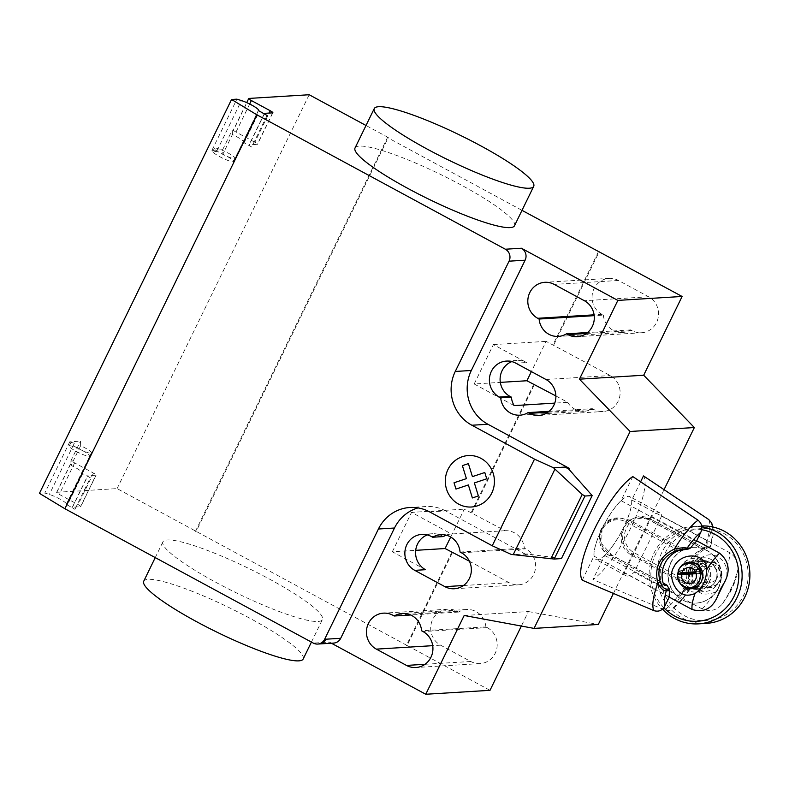 <?xml version="1.0" encoding="UTF-8"?>
<svg xmlns="http://www.w3.org/2000/svg" width="789" height="789" viewBox="0 0 789 789"><rect width="100%" height="100%" fill="white"/><g stroke="black" fill="none" stroke-linecap="round" stroke-linejoin="round"><path stroke-width="0.59" stroke-dasharray="3.94 2.96" d="M689.241 587.736L689.3 589.452C690.286 589.413 689.941 586.631 688.274 581.108L689.566 580.102L690.128 586.434L689.241 587.736L686.174 587.923L684.921 583.998L630.184 554.391C621.042 547.773 618.882 538.769 623.704 527.387A35.929 9.34 118.4 0 1 604.69 555.466L592.943 579.53A60.98 15.859 -61.6 0 0 631.269 526.924A60.98 15.859 -61.6 0 0 643.489 475.915M640.619 481.803L631.752 499.979A35.929 9.34 118.4 0 1 623.704 527.387L629.918 519.744L638.114 516.716L647.473 518.945L702.21 548.552L705.701 547.891M686.174 587.923A40.15 12.141 -91.7 0 1 685.838 589.669A35.929 9.34 -61.6 0 1 680.029 596.218L675.601 605.291L672.761 608.812C670.236 610.686 667.524 611.071 664.624 609.976L592.943 579.53M604.69 555.466L680.029 596.218M712.566 526.914L711.51 531.658L707.082 540.731L631.752 499.979M707.082 540.731A35.929 9.34 -61.6 0 1 706.668 546.955A40.15 6.134 -32.7 0 1 705.701 547.882L709.222 547.684L710.672 546.511L704.557 549.361C693.965 555.634 688.965 565.891 689.556 580.102M702.92 549.105L704.764 548.404L649.968 518.787L649.741 520.336L702.92 549.105A26.609 25.366 -93.5 0 0 687.17 581.404L633.981 552.625A18.186 17.328 86.5 0 1 626.417 528.127A18.186 17.328 86.5 0 1 649.741 520.336M647.473 518.945L649.968 518.787A19.962 19.025 -93.5 0 0 640.106 516.598A19.962 19.025 -93.5 0 0 624.375 527.348A19.962 19.025 -93.5 0 0 632.679 554.243L687.416 583.85L687.17 581.404M687.416 583.85L684.921 583.998M702.21 548.552L704.705 548.404M664.624 609.986A53.928 14.024 118.4 0 0 688.274 581.108C687.761 565.575 693.275 554.272 704.814 547.201L704.557 549.351M708.739 519.537A53.928 14.024 118.4 0 1 704.814 547.201C709.765 545.998 711.54 545.85 710.13 546.747L706.668 546.955M712.96 527.003L713.167 534.764L710.672 546.511M685.838 589.669L689.823 589.304L690.128 586.434M582.243 580.191L593.979 556.117A35.929 9.34 118.4 0 1 602.017 528.719L601.76 543.907L612.156 555.495L663.135 583.071M632.778 476.566L621.042 500.64A35.929 9.34 118.4 0 0 602.017 528.719L609.098 521.026L619.069 517.89L629.444 520.05L684.181 549.657M621.042 500.64L696.381 541.392M669.319 596.879L593.979 556.117M602.086 528.709A35.702 9.281 -61.6 0 1 629.849 496.646A35.702 9.281 -61.6 0 1 623.635 527.387A35.702 9.281 -61.6 0 1 595.873 559.45A35.702 9.281 -61.6 0 1 602.086 528.709M696.677 540.781L651.783 516.499A35.702 9.281 -61.6 0 1 659.989 512.949A35.702 9.281 -61.6 0 1 661.685 515.888L729.49 552.566C735.447 556.314 738.277 561.876 737.981 569.264L733.987 582.39L727.655 595.37L722.675 603.526C716.974 610.38 710.09 612.165 702.023 608.881L634.218 572.203A35.702 9.281 -61.6 0 1 626.012 575.753A35.702 9.281 -61.6 0 1 624.316 572.814L669.21 597.095M702.023 608.881A35.702 9.281 118.4 0 0 714.992 592.312C707.812 594.61 702.683 594.63 699.596 592.361C693.561 591.198 689.32 575.585 695.208 566.107C701.806 549.637 721.817 551.856 726.59 568.524A35.702 9.281 118.4 0 0 729.49 552.566M680.236 567.478A16.855 16.066 86.5 0 1 693.521 558.395A16.855 16.066 86.5 0 1 707.97 566.048A16.855 16.066 86.5 0 1 708.867 582.963A16.855 16.066 86.5 0 1 695.582 592.046A16.855 16.066 86.5 0 1 681.124 584.402A16.855 16.066 86.5 0 1 680.236 567.478M709.133 582.953A16.855 16.066 -93.5 0 0 702.111 560.239A16.855 16.066 -93.5 0 0 693.787 558.385A16.855 16.066 -93.5 0 0 680.503 567.459A16.855 16.066 -93.5 0 0 687.515 590.172A16.855 16.066 -93.5 0 0 695.849 592.026A16.855 16.066 -93.5 0 0 709.133 582.953M718.246 588.042A27.911 26.599 -93.5 0 0 716.777 560.022A27.911 26.599 -93.5 0 0 692.841 547.369A27.911 26.599 -93.5 0 0 670.847 562.399A27.911 26.599 -93.5 0 0 672.317 590.419A27.911 26.599 -93.5 0 0 696.253 603.072A27.911 26.599 -93.5 0 0 718.246 588.042M671.114 562.379A27.911 26.599 86.5 0 1 693.107 547.349A27.911 26.599 86.5 0 1 717.043 560.012A27.911 26.599 86.5 0 1 718.523 588.022A27.911 26.599 86.5 0 1 696.519 603.062A27.911 26.599 86.5 0 1 672.583 590.399A27.911 26.599 86.5 0 1 671.114 562.379M706.372 623.379A48.79 46.502 86.5 0 1 682.248 618.004A48.79 46.502 86.5 0 1 657.829 564.529A48.79 46.502 86.5 0 1 700.395 525.987A48.79 46.502 86.5 0 1 701.697 525.928M684.211 615.588A46.127 43.967 -93.5 0 0 743.366 595.823A46.127 43.967 -93.5 0 0 724.164 533.67A46.127 43.967 -93.5 0 0 665.009 553.434A46.127 43.967 -93.5 0 0 684.211 615.588M701.816 526.855A48.79 46.502 -93.5 0 0 692.634 526.46A48.79 46.502 -93.5 0 0 652.168 557.488A48.79 46.502 -93.5 0 0 662.444 609.147M663.796 607.698A46.127 43.967 86.5 0 1 655.61 554.085A46.127 43.967 86.5 0 1 701.677 529.695M682.288 572.617A14.192 13.531 86.5 0 1 694.754 560.989A14.192 13.531 86.5 0 1 701.766 562.557A14.192 13.531 86.5 0 1 708.867 578.11A14.192 13.531 86.5 0 1 696.49 589.324A14.192 13.531 86.5 0 1 689.468 587.756A14.192 13.531 86.5 0 1 682.16 573.583M689.931 573.11A14.192 13.531 -93.5 0 0 697.239 587.282A14.192 13.531 -93.5 0 0 704.252 588.85A14.192 13.531 -93.5 0 0 716.639 577.627A14.192 13.531 -93.5 0 0 709.528 562.074A14.192 13.531 -93.5 0 0 702.516 560.515A14.192 13.531 -93.5 0 0 690.059 572.143M696.884 589.6A16.855 16.066 86.5 0 1 689.872 566.887A16.855 16.066 86.5 0 1 711.491 559.667A16.855 16.066 86.5 0 1 718.503 582.371A16.855 16.066 86.5 0 1 696.884 589.6M720.692 580.132L721.402 576.71L721.205 577.42L721.866 577.509L720.692 580.132L721.402 576.71M721.807 576.759A15.524 14.794 86.5 0 1 721.866 577.509M697.713 567.725L699.064 565.18A15.524 14.794 86.5 0 1 699.675 564.796L697.634 568.228A10.652 6.43 -70.9 0 0 697.091 569.48L696.154 572.725C695.632 579.846 697.417 584.353 701.51 586.257L707.743 587.726L714.104 586.286L718.69 582.824L720.416 580.063M661.685 515.888L634.218 572.203M651.783 516.499L624.316 572.814M691.992 572.025A13.305 12.683 86.5 0 1 692.624 569.757A13.305 12.683 86.5 0 1 703.64 561.334A13.305 12.683 86.5 0 1 717.112 573.84A13.305 12.683 86.5 0 1 705.267 587.894A13.305 12.683 86.5 0 1 691.854 572.992M681.952 573.603A13.305 12.683 -93.5 0 0 695.365 588.505A13.305 12.683 -93.5 0 0 707.21 574.441A13.305 12.683 -93.5 0 0 693.738 561.946A13.305 12.683 -93.5 0 0 682.712 570.358A13.305 12.683 -93.5 0 0 682.091 572.636M692.081 588.702L685.966 587.213C680.848 584.304 678.067 579.915 677.643 574.047L677.652 573.879M681.814 565.516L690.454 562.143M714.982 592.312C724.292 586.76 728.158 578.83 726.59 568.524M680.01 583.249A13.305 12.683 86.5 0 1 677.643 574.047A13.305 12.683 86.5 0 1 677.662 573.859M696.588 569.51L696.233 570.319A13.305 12.683 86.5 0 1 696.766 569.619L678.432 570.625A13.305 12.683 86.5 0 1 679.132 569.027M721.205 577.42L718.079 566.877L706.924 561.137L699.271 565.555L699.675 564.796M697.042 569.48L697.22 569.589A10.997 6.657 -70.8 0 0 696.726 570.289L697.17 569.471A13.305 12.683 86.5 0 1 708.187 561.058A13.305 12.683 86.5 0 1 719.262 566.571A13.305 12.683 86.5 0 1 720.13 580.793A13.305 12.683 86.5 0 1 709.824 587.618A13.305 12.683 86.5 0 1 696.401 572.715L702.782 573.278L696.312 573.682M699.804 565.023L697.821 567.863M696.233 570.319L696.726 570.289M702.881 576.917A13.305 12.683 86.5 0 1 698.729 585.448M695.622 571.808L703.246 571.335L699.567 569.826A12.121 11.549 86.5 0 1 708.838 562.232A12.121 11.549 86.5 0 1 719.686 567.183A12.121 11.549 86.5 0 1 720.475 580.132A12.121 11.549 86.5 0 1 706.836 585.773A12.121 11.549 86.5 0 1 698.867 572.775M703.246 571.335A7.979 7.614 86.5 0 1 717.941 573.79A7.979 7.614 86.5 0 1 710.83 582.223A7.979 7.614 86.5 0 1 702.782 573.278M699.567 569.826L697.17 569.471M678.432 570.625L678.145 571.137M303.193 658.983A88.703 13.689 26 0 0 250.231 618.458A88.703 13.689 26 0 0 143.736 581.217M269.443 579.077A88.703 13.689 -154 0 1 322.395 619.602A88.703 13.689 -154 0 1 215.9 582.351A88.703 13.689 -154 0 1 162.948 541.826A88.703 13.689 -154 0 1 269.443 579.077M355.04 147.967A88.703 13.689 -154 0 1 461.545 185.218A88.703 13.689 -154 0 1 514.497 225.743M603.358 315.097A19.074 18.177 -93.5 0 0 622.629 332.475A19.074 18.177 -93.5 0 0 630.727 329.901L632.107 330.65A19.074 18.177 -93.5 0 0 641.536 332.751A19.074 18.177 -93.5 0 0 658.174 317.681A19.074 18.177 -93.5 0 0 648.627 296.772L618.497 280.47A19.074 18.177 -93.5 0 0 609.069 278.379A19.074 18.177 -93.5 0 0 592.431 293.449A19.074 18.177 -93.5 0 0 601.977 314.347L603.358 315.097L594.186 315.659M630.727 329.901L587.549 332.544M485.886 626.87A19.074 18.177 -93.5 0 0 466.615 609.493A19.074 18.177 -93.5 0 0 458.517 612.067L457.137 611.317A19.074 18.177 -93.5 0 0 447.708 609.216A19.074 18.177 -93.5 0 0 431.07 624.286A19.074 18.177 -93.5 0 0 440.617 645.185L470.747 661.488A19.074 18.177 -93.5 0 0 480.176 663.588A19.074 18.177 -93.5 0 0 496.814 648.519A19.074 18.177 -93.5 0 0 487.267 627.62L485.886 626.87L421.632 630.806M458.517 612.067L410.714 614.996M464.179 615.489L528.433 611.554L521.351 626.062M331.39 643.222L329.329 642.098A8.866 8.452 -93.5 0 0 333.708 643.074M561.433 558.592L527.496 554.006L511.262 554.43M522.989 553.71L526.894 554.933L527.348 554.016M429.62 511.893L445.677 510.907L526.894 554.933M555.87 395.93L567.676 402.321L554.766 403.11M514.142 405.605L474.179 383.987L500.325 382.379M567.676 402.321A19.074 18.177 -93.5 0 0 584.205 411.247A19.074 18.177 -93.5 0 0 592.312 408.672L593.693 409.422A19.074 18.177 -93.5 0 0 603.121 411.523A19.074 18.177 -93.5 0 0 619.76 396.453A19.074 18.177 -93.5 0 0 610.213 375.544L546.126 341.361L531.382 371.599M549.134 411.316L592.312 408.672M460.056 552.034L524.31 548.099A19.074 18.177 -93.5 0 0 505.059 530.721L464.287 509.152L450.697 537.023M446.189 535.179A19.074 18.177 86.5 0 1 451.495 533.995L505.059 530.721M440.785 534.656L451.495 533.995A19.074 18.177 86.5 0 1 451.515 533.995L411.552 512.377L464.287 509.152M469.396 561.206L509.171 582.716A19.074 18.177 -93.5 0 0 518.59 584.817A19.074 18.177 -93.5 0 0 535.238 569.747A19.074 18.177 -93.5 0 0 525.691 548.848L524.31 548.099M425.488 569.697L392.34 551.767L415.704 550.337M474.179 383.987L493.381 344.596L526.529 362.526L515.828 363.187M493.381 344.596L546.126 341.361M427.283 534.903A19.074 18.177 86.5 0 1 432.579 533.729A19.074 18.177 86.5 0 1 442.008 535.83L443.388 536.569M445.677 510.907A39.914 38.05 -93.5 0 0 425.952 506.518A39.914 38.05 -93.5 0 0 417.973 507.909M527.042 554.923L527.496 554.006M533.699 384.421L471.072 512.811M471.871 512.761L534.498 384.371M490.008 690.326L407.134 645.501L452.669 552.152M407.134 645.501L117.088 488.598L56.847 492.287A4.438 0.681 26 0 0 56.63 492.375A4.438 0.681 26 0 0 59.283 494.407L78.111 504.595A4.438 0.681 -154 0 1 80.764 506.617A4.438 0.681 -154 0 1 80.547 506.716L72.509 507.209A4.438 0.681 26 0 0 72.292 507.297A4.438 0.681 26 0 0 74.935 509.329L66.276 504.358A11.529 1.775 26 0 0 66.473 504.191A11.529 1.775 26 0 0 60.802 499.605A11.529 1.775 26 0 0 49.352 494.437L44.805 493.026L39.45 493.352M451.86 552.201L406.335 645.55M511.805 361.609A19.074 18.177 86.5 0 1 517.101 360.425A19.074 18.177 86.5 0 1 526.529 362.526M392.34 551.767L411.552 512.377M528.433 611.554L598.299 624.464M613.428 593.456L664.052 489.653M553.71 344.98L599.236 251.642M598.427 251.691L552.902 345.03M195.386 531.431L387.488 137.572L388.287 137.523L196.195 531.382M522.002 210.347L387.488 137.572M80.665 445.696L80.488 441.169L69.777 441.82L74.324 443.24A11.529 1.775 26 0 0 70.714 442.885A11.529 1.775 26 0 0 79.61 449.197A11.529 1.775 26 0 0 91.248 453.162L91.386 453.428A11.973 1.844 26 0 0 91.84 453.182A11.973 1.844 26 0 0 80.665 445.696L71.059 465.382A11.973 1.844 -154 0 1 82.234 472.877A11.973 1.844 -154 0 1 81.78 473.114L90.311 477.818L74.935 509.329M222.646 149.713L211.925 150.374L216.482 151.784A11.529 1.775 26 0 0 212.862 151.429A11.529 1.775 26 0 0 221.768 157.741A11.529 1.775 26 0 0 233.396 161.706L233.534 161.972A11.973 1.844 26 0 0 233.998 161.735A11.973 1.844 26 0 0 222.823 154.24L222.646 149.713L232.242 130.017L233.583 129.938A4.438 0.681 -154 0 0 233.357 130.027L246.73 102.629M388.287 137.523L366.017 125.481M216.482 151.784L218.011 148.638A11.529 1.775 -154 0 1 229.471 153.796A11.529 1.775 -154 0 1 235.132 158.382A11.529 1.775 -154 0 1 234.935 158.55A11.529 1.775 -154 0 1 223.297 154.595A11.529 1.775 -154 0 1 214.401 148.273A11.529 1.775 -154 0 1 218.011 148.638L241.454 100.578M211.925 150.374L236.897 99.167M233.396 161.706L258.338 110.568M233.534 161.972L243.14 142.276L251.671 146.981L267.037 115.47M251.671 146.981A4.438 0.681 -154 0 1 249.018 144.949A4.438 0.681 -154 0 1 249.245 144.86L257.273 144.367A4.438 0.681 26 0 0 257.49 144.269A4.438 0.681 26 0 0 254.847 142.247L269.069 113.074M233.998 161.735L243.594 142.04A11.973 1.844 -154 0 0 232.43 134.544L222.823 154.24M233.357 130.027A4.438 0.681 -154 0 0 236.01 132.059L254.847 142.247M232.43 134.544L232.242 130.017M309.18 94.739L117.088 488.598M90.311 477.818A4.438 0.681 -154 0 1 87.658 475.787A4.438 0.681 -154 0 1 87.875 475.698L95.913 475.205A4.438 0.681 26 0 0 96.13 475.116A4.438 0.681 26 0 0 93.487 473.084L74.649 462.896A4.438 0.681 -154 0 1 71.996 460.875A4.438 0.681 -154 0 1 72.223 460.776L70.882 460.855L80.488 441.169M69.777 441.82L44.805 493.026M74.324 443.24L72.785 446.387A11.529 1.775 -154 0 1 84.245 451.555A11.529 1.775 -154 0 1 89.907 456.141A11.529 1.775 -154 0 1 89.709 456.308A11.529 1.775 -154 0 1 78.072 452.353A11.529 1.775 -154 0 1 69.176 446.032A11.529 1.775 -154 0 1 72.785 446.387L49.352 494.437M91.386 453.428L81.78 473.114M66.246 504.388L91.218 453.182L66.276 504.358M71.059 465.382L70.882 460.855M630.184 554.391L632.679 554.243L633.981 552.625M711.51 531.658A45.091 11.727 -61.6 0 1 710.13 546.747M689.3 589.452A45.091 11.727 -61.6 0 1 675.601 605.291M678.826 550.584L625.647 521.815A18.186 17.328 -93.5 0 0 602.323 529.606A18.186 17.328 -93.5 0 0 609.887 554.105L609.66 555.653A19.962 19.025 86.5 0 1 601.356 528.758A19.962 19.025 86.5 0 1 617.077 518.008A19.962 19.025 86.5 0 1 626.949 520.207L629.444 520.05M625.647 521.815L626.949 520.207L681.686 549.815M609.887 554.105L663.076 582.874M664.18 585.142L609.66 555.653L612.156 555.495M733.987 582.39A17.96 4.675 -61.6 0 1 727.655 595.37M685.572 587.815L685.966 587.213M699.596 592.361L701.51 586.257M648.627 296.772L584.383 300.717M632.107 330.65L586.385 333.451M618.497 280.47L554.243 284.415M601.977 314.347L594.087 314.831M440.617 645.185L432.727 645.668M470.747 661.488L425.024 664.289M487.267 627.62L423.012 631.555M457.137 611.317L392.883 615.252M318.983 643.982A8.866 8.452 86.5 0 1 314.604 643.005L313.263 643.084M314.604 643.005L329.329 642.098M547.97 412.223L593.693 409.422M545.958 379.489L610.213 375.544M463.439 585.517L509.171 582.716M431.297 536.481L442.008 535.83M461.437 552.783L525.691 548.848M244.038 142.848L259.403 111.338M264.611 113.35L249.245 144.86M272.639 112.857L257.273 144.367M236.01 132.059L249.679 104.03M248.949 98.428L233.583 129.938M56.847 492.287L72.223 460.776M82.677 473.686L67.302 505.197M72.509 507.209L87.875 475.698M80.547 506.716L95.913 475.205M93.487 473.084L78.111 504.595M74.649 462.896L59.283 494.407M704.764 548.404L650.047 518.807L638.114 516.716M689.823 589.304C684.004 597.914 678.313 604.413 672.761 608.812M664.299 585.231L609.581 555.634C592.539 547.635 598.279 518.018 617.077 518.008L619.069 517.88M659.989 512.949L629.849 496.646M696.49 589.324L704.252 588.85M737.981 569.264L735.368 580.941L730.456 591.799L722.685 603.536M719.686 567.183L719.262 566.571M720.475 580.132L720.13 580.793M689.418 583.535L710.83 582.223M688.442 567.597L709.853 566.285M708.552 587.697L709.824 587.618M706.924 561.137L708.187 561.058M695.365 588.505L705.267 587.894M693.738 561.946L703.64 561.334M692.634 526.46L700.395 525.987M694.754 560.989L702.516 560.515M626.012 575.753L595.873 559.45M311.428 642.088L322.395 619.602M641.536 332.751L577.282 336.686M609.069 278.379L544.814 282.314M622.629 332.475L558.375 336.41M480.176 663.588L415.921 667.524M466.615 609.493L402.36 613.428M447.708 609.216L383.454 613.152M425.952 506.518L409.885 507.495M519.961 415.182L584.205 411.247M538.867 415.458L603.121 411.523M421.878 534.38L432.579 533.729M454.346 588.752L518.59 584.817M506.4 361.086L517.101 360.425M162.948 541.826L155.246 557.606M258.407 110.667L235.132 158.382M233.366 161.725L258.338 110.529M264.157 113.912L249.018 144.949M272.856 112.768L257.49 144.269M212.862 151.429L214.401 148.273M66.473 504.191L89.907 456.141M72.292 507.297L87.658 475.787M96.13 475.116L80.764 506.617M70.714 442.885L69.176 446.032M82.234 472.877L91.84 453.182M56.63 492.375L71.996 460.875"/><path stroke-width="1.18" d="M712.96 527.003L711.629 522.89L708.729 519.537A53.928 14.024 118.4 0 0 708.739 519.527L643.489 475.915L640.619 481.803M711.629 522.9L712.566 526.914M653.913 610.637C658.707 612.047 662.365 610.489 664.89 605.952A45.091 11.727 -61.6 0 1 666.271 590.862C663.549 591.05 660.738 588.426 657.829 582.972A53.928 14.024 118.4 0 0 653.913 610.637L582.243 580.191A60.98 15.859 -61.6 0 1 594.462 529.182A60.98 15.859 -61.6 0 1 632.778 476.566L698.028 520.188A53.928 14.024 118.4 0 0 674.368 549.065C659.614 556.334 654.101 567.636 657.829 582.972L660.117 581.907C656.389 567.883 661.389 557.636 675.108 551.156C680.01 549.686 683.56 549.006 685.749 549.105L688.817 548.917A40.15 6.134 -32.7 0 1 690.562 547.941A35.929 9.34 -61.6 0 1 696.381 541.392L700.8 532.319C702.831 527.516 701.914 523.472 698.028 520.188M688.817 548.927L678.826 550.584A26.609 25.366 86.5 0 0 663.076 582.874L664.18 585.142M664.89 605.952L669.319 596.879A35.929 9.34 -61.6 0 1 669.733 590.655A40.15 12.141 -91.7 0 1 669.289 588.959L666.222 589.146C664.121 588.86 662.089 586.444 660.117 581.907M663.135 583.071L666.892 585.103L669.289 588.959M664.299 585.231L666.892 585.103M675.108 551.156L674.368 549.065C680.562 547.783 684.803 547.487 687.101 548.158A45.091 11.727 -61.6 0 1 700.8 532.319M669.733 590.655L666.271 590.862L666.222 589.146M685.749 549.105L687.101 548.158L690.562 547.941M719.588 553.178A35.702 9.281 118.4 0 0 706.619 569.747C707.082 552.754 681.045 550.909 673.658 567.429C667.543 576.907 676.39 592.253 681.854 593.446C684.97 595.715 689.349 595.744 695.01 593.535A35.702 9.281 118.4 0 0 692.121 609.493C703.995 612.974 712.536 608.467 717.753 595.971L724.085 583.002C730.693 571.256 729.194 561.314 719.588 553.178L696.677 540.781M701.697 525.928A48.79 46.502 86.5 0 1 724.509 531.352A48.79 46.502 86.5 0 1 748.939 584.827A48.79 46.502 86.5 0 1 706.372 623.379L698.6 623.852A48.79 46.502 -93.5 0 0 741.167 585.3A48.79 46.502 -93.5 0 0 716.747 531.835A48.79 46.502 -93.5 0 0 701.816 526.855M662.444 609.147A48.79 46.502 -93.5 0 0 674.487 618.477A48.79 46.502 -93.5 0 0 698.6 623.852M701.677 529.695A46.127 43.967 86.5 0 1 714.795 534.242A46.127 43.967 86.5 0 1 733.997 596.395A46.127 43.967 86.5 0 1 674.842 616.17A46.127 43.967 86.5 0 1 663.796 607.698M690.059 572.143A14.192 13.531 -93.5 0 0 689.931 573.11M682.091 572.636A13.305 12.683 -93.5 0 0 681.952 573.603L691.854 572.992A13.305 12.683 86.5 0 1 691.992 572.025M706.619 569.747C706.411 580.231 702.545 588.17 695.01 593.545M677.643 574.047L678.767 569.382L681.814 565.516A13.305 12.683 86.5 0 1 689.448 562.202A13.305 12.683 86.5 0 1 702.881 576.917L701.362 581.611L698.729 585.448L691.075 588.762A13.305 12.683 86.5 0 1 680.01 583.249L679.585 582.637A12.121 11.549 86.5 0 1 677.455 574.086L681.952 573.603M689.448 562.202L698.176 563.977L702.881 576.917M696.312 573.682L681.371 574.589A7.979 7.614 86.5 0 0 689.418 583.535A7.979 7.614 86.5 0 0 696.519 575.102A7.979 7.614 86.5 0 0 681.824 572.646L678.145 571.137A12.121 11.549 86.5 0 1 678.796 569.688L679.132 569.027A13.305 12.683 86.5 0 1 681.814 565.516M691.854 572.992L696.026 572.735M681.824 572.646L695.622 571.808M681.371 574.589L677.455 574.086M678.796 569.688A12.121 11.549 86.5 0 1 695.898 565.95A12.121 11.549 86.5 0 1 697.022 584.264A12.121 11.549 86.5 0 1 679.585 582.637M698.729 585.448A13.305 12.683 86.5 0 1 691.075 588.762M669.21 597.095L692.121 609.493M682.16 573.583A14.192 13.531 86.5 0 1 682.288 572.617M155.246 557.606L143.736 581.217A88.703 13.689 26 0 0 196.688 621.742A88.703 13.689 26 0 0 303.193 658.983L311.428 642.088M480.748 145.827A88.703 13.689 26 0 0 374.252 108.586A88.703 13.689 26 0 0 427.204 149.111A88.703 13.689 26 0 0 533.709 186.352A88.703 13.689 26 0 0 480.748 145.827M533.709 186.352L514.497 225.743A88.703 13.689 -154 0 1 408.002 188.502A88.703 13.689 -154 0 1 355.04 147.967L374.252 108.586M584.383 300.717A19.074 18.177 86.5 0 1 593.93 321.616A19.074 18.177 86.5 0 1 577.282 336.686A19.074 18.177 86.5 0 1 567.863 334.585L566.472 333.836A19.074 18.177 86.5 0 1 558.375 336.41A19.074 18.177 86.5 0 1 539.104 319.032L537.723 318.283A19.074 18.177 86.5 0 1 528.176 297.384A19.074 18.177 86.5 0 1 544.814 282.314A19.074 18.177 86.5 0 1 554.243 284.415L584.383 300.717M594.186 315.659L539.104 319.032M587.549 332.544L566.472 333.836M406.493 665.423L376.363 649.13A19.074 18.177 86.5 0 1 366.816 628.222A19.074 18.177 86.5 0 1 383.454 613.152A19.074 18.177 86.5 0 1 392.883 615.252L394.263 616.002A19.074 18.177 86.5 0 1 402.36 613.428A19.074 18.177 86.5 0 1 421.632 630.806L423.012 631.555A19.074 18.177 86.5 0 1 432.559 652.454A19.074 18.177 86.5 0 1 415.921 667.524A19.074 18.177 86.5 0 1 406.493 665.423L425.024 664.289M410.714 614.996L394.263 616.002M579.432 379.174L643.686 375.239L682.11 296.467L617.856 300.402L579.432 379.174L630.105 431.475L534.054 628.399L464.179 615.489L425.754 694.261L490.008 690.326L521.351 626.062M317.651 644.061A8.866 8.452 -93.5 0 0 324.634 639.277L325.975 639.198A8.866 8.452 86.5 0 1 318.983 643.982L317.651 644.061A8.866 8.452 -93.5 0 1 313.263 643.084L64.885 508.727L256.987 114.869L505.364 249.225A8.866 8.452 86.5 0 1 509.053 261.179L455.263 371.461A39.914 38.05 -93.5 0 0 471.881 425.241L534.508 459.129L553.523 467.788L582.233 494.456L584.945 496.025L554.203 559.036L511.262 554.43L492.247 545.771L534.508 459.129M318.983 643.982L333.708 643.074A8.866 8.452 -93.5 0 0 340.7 638.301L394.49 528.019A39.914 38.05 -93.5 0 1 417.973 507.909M492.247 545.771L429.62 511.893A39.914 38.05 -93.5 0 0 409.885 507.495A39.914 38.05 -93.5 0 0 378.424 529.005L324.634 639.277M550.84 558.829L582.233 494.456M568.711 469.208L569.155 468.281L565.249 467.068L568.859 469.199L592.174 495.581L561.433 558.592L554.203 559.036M592.174 495.581L584.945 496.025M455.263 371.461L471.329 370.475A39.914 38.05 -93.5 0 0 487.937 424.265L569.155 468.281M565.249 467.068L553.523 467.788M568.859 469.199L569.303 468.272M554.766 403.11L514.142 405.605A19.074 18.177 86.5 0 1 511.39 397.143L510.01 396.403A19.074 18.177 86.5 0 1 500.118 378.326A19.074 18.177 86.5 0 1 511.805 361.609M500.325 382.379L526.914 380.752L555.87 395.93M528.058 412.608L529.439 413.357A19.074 18.177 -93.5 0 0 538.867 415.458A19.074 18.177 -93.5 0 0 555.505 400.388A19.074 18.177 -93.5 0 0 545.958 379.489L515.828 363.187A19.074 18.177 -93.5 0 0 506.4 361.086A19.074 18.177 -93.5 0 0 489.762 376.156A19.074 18.177 -93.5 0 0 499.299 397.054L500.69 397.804A19.074 18.177 -93.5 0 0 519.961 415.182A19.074 18.177 -93.5 0 0 528.058 412.608L549.134 411.316M500.69 397.804L511.39 397.143M432.688 537.23L431.297 536.481A19.074 18.177 -93.5 0 0 421.878 534.38A19.074 18.177 -93.5 0 0 405.23 549.45A19.074 18.177 -93.5 0 0 414.777 570.358L444.917 586.661A19.074 18.177 -93.5 0 0 454.346 588.752A19.074 18.177 -93.5 0 0 470.984 573.682A19.074 18.177 -93.5 0 0 461.437 552.783L460.056 552.034A19.074 18.177 -93.5 0 0 440.785 534.656A19.074 18.177 -93.5 0 0 432.688 537.23L443.388 536.569A19.074 18.177 86.5 0 1 446.189 535.179M415.704 550.337L445.085 548.533L469.396 561.206M414.777 570.358L425.488 569.697A19.074 18.177 86.5 0 1 415.596 551.619A19.074 18.177 86.5 0 1 427.283 534.903M531.382 371.599L526.914 380.752M450.697 537.023L445.085 548.533M643.686 375.239L694.35 427.539L630.105 431.475M534.054 628.399L598.299 624.464L613.428 593.456M664.052 489.653L694.35 427.539M471.329 370.475L525.119 260.192A8.866 8.452 86.5 0 0 521.421 248.239L617.856 300.402M682.11 296.467L522.002 210.347M425.754 694.261L331.39 643.222M366.017 125.481L309.18 94.739L248.949 98.428A4.438 0.681 26 0 0 248.732 98.526A4.438 0.681 26 0 0 251.375 100.548L270.213 110.736A4.438 0.681 -154 0 1 272.856 112.768A4.438 0.681 -154 0 1 272.639 112.857L264.611 113.35A4.438 0.681 26 0 0 264.384 113.438A4.438 0.681 26 0 0 267.037 115.47L258.368 110.499A11.529 1.775 26 0 0 258.565 110.332A11.529 1.775 26 0 0 252.904 105.746A11.529 1.775 26 0 0 241.454 100.578L236.897 99.167L231.552 99.493L256.987 114.869M231.552 99.493L39.45 493.352L64.885 508.727M455.983 489.081L454.03 482.769L466.407 478.637L462.384 465.638L468.4 463.626L472.414 476.635L484.791 472.503L486.734 478.805L474.367 482.937L478.381 495.946L472.384 497.948L468.36 484.949L455.983 489.081M458.705 504.161A25.771 24.558 -93.5 0 0 494.397 480.087A25.771 24.558 -93.5 0 0 456.496 459.583A25.771 24.558 -93.5 0 0 458.705 504.161M717.753 595.971A17.96 4.675 -61.6 0 1 724.085 583.002M681.854 593.446L685.572 587.815M586.385 333.451L567.863 334.585M594.087 314.831L537.723 318.283M432.727 645.668L376.363 649.13M325.975 639.198L340.7 638.301M378.424 529.005L394.49 528.019M513.225 554.647L554.943 469.11M487.937 424.265L471.881 425.241M529.439 413.357L547.97 412.223M444.917 586.661L463.439 585.517M499.299 397.054L510.01 396.403M509.053 261.179L525.119 260.192M521.421 248.239L505.364 249.225M269.069 113.074L270.213 110.736M249.679 104.03L251.375 100.548M246.73 102.629L248.732 98.526"/></g></svg>
